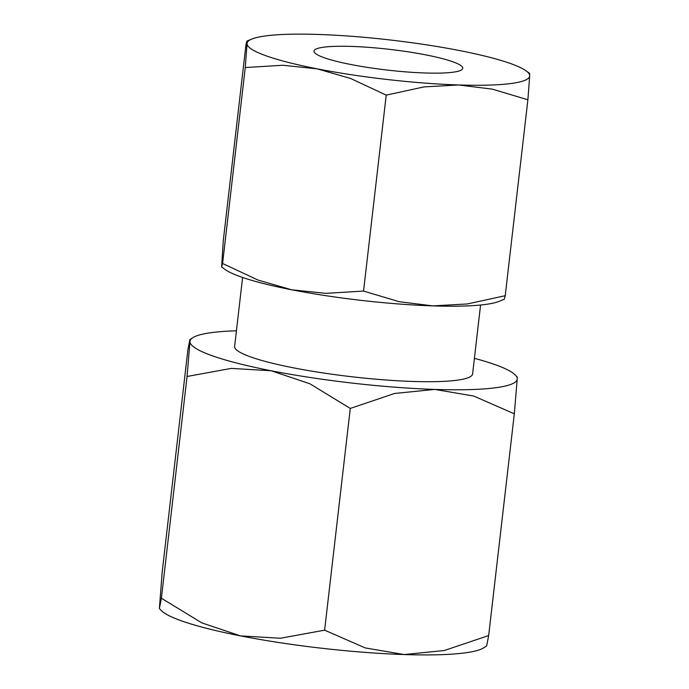 <?xml version="1.0" encoding="UTF-8"?>
<svg xmlns="http://www.w3.org/2000/svg" width="689" height="689" viewBox="0 0 689 689"><rect width="100%" height="100%" fill="white"/><g stroke="black" fill="none" stroke-linecap="round" stroke-linejoin="round"><path stroke-width="1.03" d="M159.383 608.533L161.062 610.333A164.705 22.918 6.6 0 0 180.871 620.643A164.705 22.918 6.6 0 0 240.504 635.887L201.799 622.873L161.398 598.233L159.383 608.533L162.225 571.689L187.882 349.943L189.854 339.634L189.975 341.52L187.055 376.487L231.246 368.391L271.182 370.76A164.705 22.918 -173.4 0 1 211.549 355.515A164.705 22.918 -173.4 0 1 189.975 341.52A164.705 22.918 -173.4 0 1 192.601 337.808A164.705 22.918 -173.4 0 1 236.43 330.789M474.411 358.332A164.705 22.918 -173.4 0 1 495.675 364.851A164.705 22.918 -173.4 0 1 515.484 375.169A164.705 22.918 -173.4 0 1 517.241 378.847L517.163 376.961L515.484 375.169M480.577 305.012L472.602 373.955A119.783 16.665 -173.4 0 1 412.668 381.448A119.783 16.665 -173.4 0 1 293.058 367.762A119.783 16.665 -173.4 0 1 234.622 346.421L242.597 277.478M221.608 266.988L225.208 269.571A142.244 19.792 6.6 0 0 240.125 276.608A142.244 19.792 6.6 0 0 291.619 289.776L258.022 280.061L222.59 263.482L221.608 266.988L223.296 240.564L245.973 44.621L246.903 41.107L247.058 43.588L245.258 67.548L282.878 65.257L317.19 68.84A142.244 19.792 -173.4 0 1 265.687 55.671A142.244 19.792 -173.4 0 1 247.058 43.588A142.244 19.792 -173.4 0 1 251.881 39.058A142.244 19.792 -173.4 0 1 318.249 34.45A142.244 19.792 -173.4 0 1 459.572 50.564A142.244 19.792 -173.4 0 1 511.074 63.732A142.244 19.792 -173.4 0 1 525.983 70.778A142.244 19.792 -173.4 0 1 529.695 75.816L529.583 73.353L525.983 70.778M351.468 46.413A74.868 10.421 -173.4 0 1 426.224 54.965A74.868 10.421 -173.4 0 1 462.75 68.306A74.868 10.421 -173.4 0 1 425.285 72.991A74.868 10.421 -173.4 0 1 350.529 64.439A74.868 10.421 -173.4 0 1 314.012 51.098A74.868 10.421 -173.4 0 1 351.468 46.413M432.942 305.89A142.244 19.792 6.6 0 0 499.318 301.282L504.288 299.233L505.226 295.719L467.418 303.944L432.942 305.89L399.172 301.704L363.551 291.068L325.931 293.35L291.619 289.776A142.244 19.792 6.6 0 0 432.942 305.89M527.895 99.776L529.695 75.816A142.244 19.792 -173.4 0 1 458.504 84.954L492.273 89.139L527.895 99.776L505.226 295.719M317.19 68.84L350.787 78.546L386.219 95.125L424.028 86.9L458.504 84.954A142.244 19.792 -173.4 0 1 317.19 68.84M222.59 263.482L245.258 67.548M363.551 291.068L386.219 95.125M486.692 645.86L488.665 635.559L444.259 650.528L404.133 654.55A164.705 22.918 6.6 0 0 483.945 647.686L486.692 645.86M404.133 654.55L365.239 647.927L324.622 630.168L280.432 638.255L240.504 635.887A164.705 22.918 6.6 0 0 404.133 654.55M514.321 413.805L517.241 378.847A164.705 22.918 -173.4 0 1 434.811 389.423L473.705 396.046L514.321 413.805L488.665 635.559M271.182 370.76L309.878 383.773L350.279 408.422L394.685 393.445L434.811 389.423A164.705 22.918 -173.4 0 1 271.182 370.76M161.398 598.233L187.055 376.487M324.622 630.168L350.279 408.422M251.881 39.058L246.903 41.107M192.601 337.808L189.854 339.634"/></g></svg>
